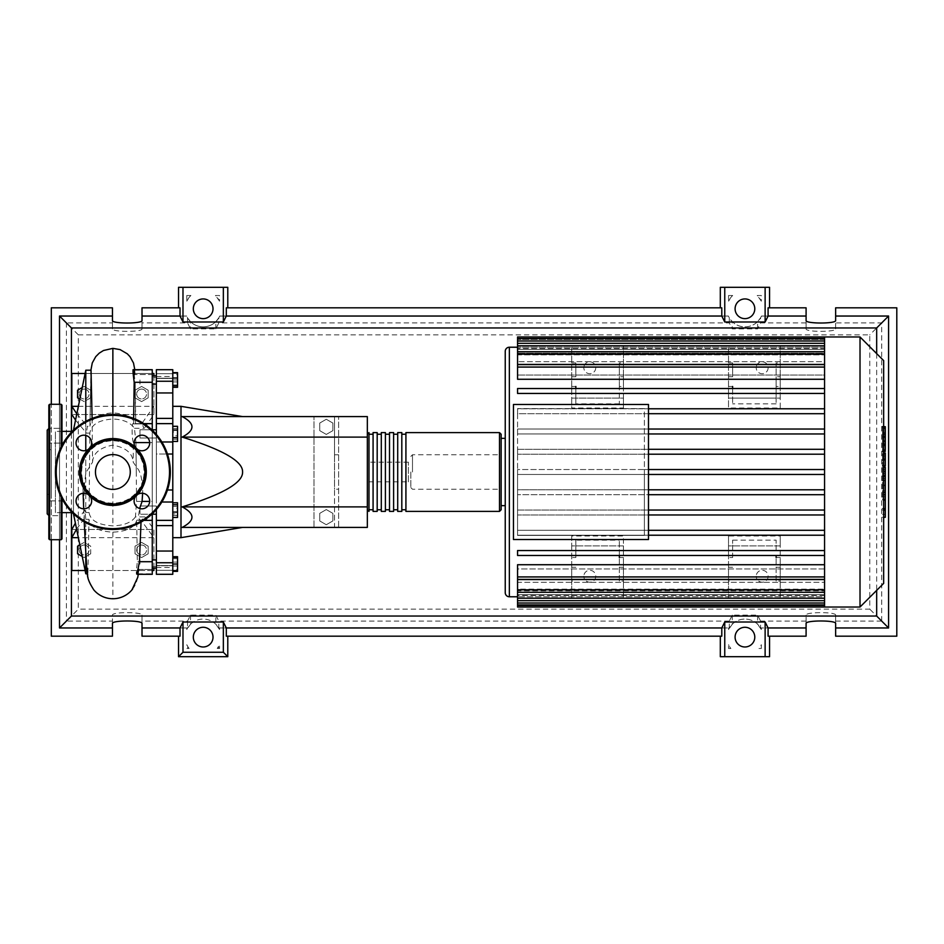 <?xml version="1.0" encoding="UTF-8"?>
<svg xmlns="http://www.w3.org/2000/svg" width="944" height="944" viewBox="0 0 944 944"><rect width="100%" height="100%" fill="white"/><g stroke="black" fill="none" stroke-linecap="round" stroke-linejoin="round"><path stroke-width="0.71" stroke-dasharray="4.72 3.54" d="M152.267 429.78L139.96 429.78L139.96 437.981L139.96 429.78L139.96 437.981L139.96 429.78L156.374 429.78L156.374 437.981L156.374 429.78M139.96 437.981L156.374 437.981L139.96 437.981M152.267 377.317L152.267 566.683L152.267 377.317L156.374 377.317L156.374 566.683L156.374 377.317M152.267 566.683L156.374 566.683M156.374 514.22L156.374 506.019L139.96 506.019L156.374 506.019L156.374 514.22L156.374 506.019L156.374 514.22L139.96 514.22L139.96 506.019L139.96 514.22L139.96 506.019L139.96 514.22L152.267 514.22M139.96 564.028L139.96 559.922L139.96 564.028M156.374 564.028L156.374 559.922L156.374 564.028M139.96 379.972L139.96 384.078L139.96 379.972M156.374 379.972L156.374 384.078L156.374 379.972M408.386 481.853L408.386 462.147L408.386 481.853L367.334 481.853L367.334 462.147L367.334 481.853M408.386 462.147L367.334 462.147M172.787 537.667L172.787 406.333L172.787 537.667M181 537.667L181 406.333M367.334 506.893L367.334 416.587L182.157 416.587C195.207 423.431 195.207 430.275 182.157 437.107C222.926 449.733 243.056 461.356 242.573 472C243.056 482.644 222.926 494.267 182.157 506.893C195.207 513.725 195.207 520.569 182.157 527.413L367.334 527.413L367.334 506.893L182.157 506.893M332.866 520.935L326.294 524.734L319.733 520.935L319.733 513.359L326.294 509.559L332.866 513.359L332.866 520.935L326.294 524.734L319.733 520.935L319.733 513.359L326.294 509.559L332.866 513.359L332.866 520.935M332.866 430.641L326.294 434.441L319.733 430.641L319.733 423.065L326.294 419.266L332.866 423.065L332.866 430.641L326.294 434.441L319.733 430.641L319.733 423.065L326.294 419.266L332.866 423.065L332.866 430.641M338.613 454.784L334.506 454.784L334.506 416.587L313.986 416.587L338.613 416.587L334.506 416.587L334.506 527.413L313.986 527.413L313.986 416.587L313.986 527.413L338.613 527.413L338.613 416.587L338.613 527.413L334.506 527.413L334.506 489.216L338.613 489.216M334.506 454.784L334.506 489.216M367.334 437.107L182.157 437.107M177.555 372.644L177.555 387.3M172.787 374.603L172.787 387.3L172.787 372.644L172.787 374.603L177.555 374.603M172.787 381.931L177.555 381.931M172.787 430.086L172.787 437.674L172.787 426.299L172.787 430.086L177.555 430.086L177.555 441.462M177.555 426.299L177.555 430.086M172.787 437.674L172.787 441.462L172.787 437.674L177.555 437.674M172.787 508.155L172.787 517.442L172.787 502.798L172.787 508.155L177.555 508.155L177.555 517.442M177.555 502.798L177.555 508.155M172.787 515.483L177.555 515.483M172.787 557.467L172.787 570.601L172.787 557.467L177.555 557.467L177.555 570.601L177.555 557.467M172.787 564.028L177.555 564.028M172.787 570.601L177.555 570.601M172.787 569.397L172.787 556.7L172.787 571.356L172.787 569.397L177.555 569.397M172.787 562.069L177.555 562.069M177.555 556.7L177.555 571.356M172.787 558.671L177.555 558.671M172.787 565.987L177.555 565.987M172.787 517.701L172.787 513.914L177.555 513.914L177.555 517.701L177.555 502.538L177.555 513.914L172.787 513.914L172.787 517.701L177.555 517.701M172.787 502.538L172.787 513.914L172.787 506.326L177.555 506.326L172.787 506.326L172.787 502.538L177.555 502.538M177.555 431.915L177.555 441.202L177.555 426.558L177.555 431.915L172.787 431.915L172.787 439.243L177.555 439.243M172.787 439.243L172.787 441.202L177.555 441.202M172.787 441.202L172.787 435.845L177.555 435.845M172.787 435.845L172.787 428.517L177.555 428.517M172.787 428.517L172.787 426.558L177.555 426.558M172.787 426.558L172.787 431.915M177.555 373.399L177.555 386.533L177.555 373.399L172.787 373.399L172.787 379.972L177.555 379.972L172.787 379.972L172.787 386.533L177.555 386.533L172.787 386.533L172.787 373.399L177.555 373.399M172.787 525.607L156.374 525.607L156.374 520.203L172.787 520.38L172.787 574.294L172.787 565.574L172.787 574.294L156.374 574.294L156.374 551.048L172.787 551.048M172.787 520.297L156.374 520.297L172.787 520.297M156.374 525.607L156.374 551.048M172.787 392.952L156.374 392.952L156.374 369.706L156.374 378.426L156.374 369.706L172.787 369.706L172.787 454.017L156.374 454.017L156.374 441.981L156.374 502.019L156.374 454.017L167.442 454.017M172.787 454.017L172.787 520.38M172.787 378.426L172.787 376.491L172.787 378.426L156.374 378.426L172.787 378.426M161.861 441.981L156.374 441.981L156.374 418.393L172.787 418.393M172.787 565.798L172.787 567.509L172.787 565.798L156.374 565.798L172.787 565.798M156.374 392.952L156.374 418.393M156.374 509.536L156.374 520.38M172.787 441.981L156.374 441.981L156.374 434.464M172.787 423.62L156.374 423.62M367.334 472L367.334 509.76L367.334 472M368.986 432.6L368.986 511.4M405.92 511.4L405.92 432.6M501.146 434.24L501.146 509.76M373.081 511.4L373.081 432.6M401.814 432.6L401.814 511.4M397.707 511.4L397.707 432.6M393.613 432.6L393.613 511.4M389.506 511.4L389.506 432.6M385.4 432.6L385.4 511.4M381.293 511.4L381.293 432.6M377.187 432.6L377.187 511.4M373.081 472L373.081 434.24L373.081 472M768.133 367.747A5.947 5.947 0 0 1 762.174 373.706A5.947 5.947 0 0 1 756.227 367.747A5.947 5.947 0 0 0 762.174 373.706A5.947 5.947 0 0 0 768.133 367.747A5.947 5.947 0 0 0 762.174 361.8A5.947 5.947 0 0 0 756.227 367.747A5.947 5.947 0 0 1 762.174 361.8A5.947 5.947 0 0 1 768.133 367.747M595.747 367.747A5.947 5.947 0 0 1 589.799 373.706A5.947 5.947 0 0 1 583.84 367.747A5.947 5.947 0 0 0 589.799 373.706A5.947 5.947 0 0 0 595.747 367.747A5.947 5.947 0 0 0 589.799 361.8A5.947 5.947 0 0 0 583.84 367.747A5.947 5.947 0 0 1 589.799 361.8A5.947 5.947 0 0 1 595.747 367.747M883.667 583.392L883.667 360.608M860.019 607.027L860.019 336.973M648.493 449.285L824.56 449.285L517.56 449.285L517.56 454.206L824.56 454.206L824.56 469.534L517.56 469.534L517.56 472L517.56 408.587L644.386 408.587L644.386 469.534L824.56 469.534L824.56 472L824.56 336.973L824.56 348.501L824.56 347.25L517.56 347.227L824.56 347.25L824.56 336.973M505.241 592.667L505.241 351.333M505.241 505.654L505.241 438.346M501.146 472L501.146 438.346L501.146 472M595.747 576.253A5.947 5.947 0 0 1 589.799 582.2A5.947 5.947 0 0 1 583.84 576.253A5.947 5.947 0 0 0 589.799 582.2A5.947 5.947 0 0 0 595.747 576.253A5.947 5.947 0 0 0 589.799 570.294A5.947 5.947 0 0 0 583.84 576.253A5.947 5.947 0 0 1 589.799 570.294A5.947 5.947 0 0 1 595.747 576.253M768.133 576.253A5.947 5.947 0 0 1 762.174 582.2A5.947 5.947 0 0 1 756.227 576.253A5.947 5.947 0 0 0 762.174 582.2A5.947 5.947 0 0 0 768.133 576.253A5.947 5.947 0 0 0 762.174 570.294A5.947 5.947 0 0 0 756.227 576.253A5.947 5.947 0 0 1 762.174 570.294A5.947 5.947 0 0 1 768.133 576.253M648.493 408.776L824.56 408.776L824.56 393.447L824.56 408.776L517.56 408.776L517.56 413.696L824.56 413.696L824.56 429.024L824.56 413.696L648.493 413.696M824.56 393.447L824.56 389.471L824.56 393.447L517.56 393.447L517.56 388.515L824.56 388.515L824.56 379.276L824.56 388.515L780.24 388.515L780.24 386.485L776.133 386.485L776.133 388.515L732.627 388.515L732.627 386.485L728.52 386.485L728.52 388.515L623.453 388.515L623.453 386.485L619.347 386.485L619.347 388.515L575.84 388.515L575.84 386.485L571.734 386.485L571.734 388.515L517.56 388.515L517.56 393.447L571.734 393.447L571.734 408.02L623.453 408.02L623.453 393.447L728.52 393.447L728.52 408.02L780.24 408.02L780.24 393.447L824.56 393.447L780.24 393.447L780.24 388.515L824.56 388.515L824.56 389.471L824.56 388.515M824.56 364.608L824.56 375.063L824.56 364.608L517.56 364.608L517.56 379.276L517.56 375.063L824.56 375.063L824.56 364.431L824.56 375.063L517.56 375.063L517.56 379.276L824.56 379.276L824.56 367.063L824.56 379.276M824.56 338.518L824.56 353.174L517.56 353.174L824.56 353.174L824.56 338.518L824.56 348.501L517.56 348.501L824.56 348.501L824.56 338.518L517.56 338.518L517.56 349.315L517.56 348.501L517.56 349.315L824.56 349.315L517.56 349.315L517.56 343.309L517.56 354.861L517.56 353.174L517.56 354.861L824.56 354.861L517.56 354.861L517.56 351.711L517.56 364.431L517.56 361.682L824.56 361.682L824.56 354.861L824.56 361.682L517.56 361.682L517.56 364.431L824.56 364.431L824.56 354.177L824.56 364.431M648.493 429.024L824.56 429.024L517.56 429.024L517.56 433.957L824.56 433.957L648.493 433.957M648.493 469.534L644.386 469.534L644.386 535.413L517.56 535.413L517.56 408.587L644.386 408.587L644.386 489.794L824.56 489.794L824.56 433.957L824.56 454.206L648.493 454.206M412.493 472L412.493 454.76L412.493 472M410.841 472L410.841 487.6L410.841 472M648.493 539.52L648.493 404.48L513.453 404.48L513.453 539.52L648.493 539.52M648.493 489.794L644.386 489.794L644.386 535.413L517.56 535.413L517.56 472L517.56 474.466L824.56 474.466L648.493 474.466M824.56 433.957L824.56 430.735L824.56 433.957L517.56 433.957L517.56 429.024L824.56 429.024L824.56 430.735L824.56 429.024M648.493 494.715L824.56 494.715L824.56 514.976L648.493 514.976M648.493 510.043L824.56 510.043L517.56 510.043L517.56 514.976L824.56 514.976L824.56 492.626L824.56 494.715L517.56 494.715L824.56 494.715L824.56 474.466L824.56 489.794L517.56 489.794L517.56 494.715L517.56 489.794L824.56 489.794M648.493 530.304L824.56 530.304L824.56 514.976L824.56 530.304L517.56 530.304L517.56 535.224L824.56 535.224L824.56 550.553L824.56 535.224L648.493 535.224M824.56 607.027L824.56 595.499L824.56 596.75L517.56 596.75L824.56 596.75L824.56 595.499L517.56 595.499L517.56 594.685L517.56 595.499L824.56 595.499L824.56 605.482L824.56 582.318L824.56 600.573L824.56 590.826L824.56 594.685L517.56 594.685L824.56 594.685L824.56 590.826L517.56 590.826L517.56 589.139L824.56 589.139L517.56 589.139L517.56 590.826L824.56 590.826L824.56 600.691L824.56 568.937L824.56 579.569L517.56 579.569L517.56 582.318L824.56 582.318L824.56 592.289L824.56 564.724L517.56 564.724L517.56 568.937L824.56 568.937L824.56 579.392L824.56 554.529L824.56 564.724L824.56 555.485L517.56 555.485L517.56 550.553L824.56 550.553L780.24 550.553L780.24 535.98L728.52 535.98L728.52 550.553L623.453 550.553L623.453 535.98L571.734 535.98L571.734 550.553L517.56 550.553L517.56 555.485L571.734 555.485L571.734 557.515L575.84 557.515L575.84 555.485L619.347 555.485L619.347 557.515L623.453 557.515L623.453 555.485L728.52 555.485L728.52 557.515L732.627 557.515L732.627 555.485L776.133 555.485L776.133 557.515L780.24 557.515L780.24 555.485L824.56 555.485L824.56 494.715M517.56 607.027L517.56 579.569L517.56 592.289L517.56 582.318L824.56 582.318L824.56 592.289L824.56 589.823L517.56 589.823M824.56 568.937L517.56 568.937L517.56 564.724L517.56 579.392L517.56 576.937L517.56 579.392L824.56 579.392L824.56 568.937M780.24 376.715L780.24 362.956L776.133 362.956L776.133 376.715L780.24 376.715L780.24 386.485M776.133 386.485L776.133 376.715M728.52 376.715L732.627 376.715L732.627 362.956L728.52 362.956L728.52 386.485M728.52 362.956L728.52 345.587L780.24 345.587L780.24 362.956M732.627 362.956L732.627 376.715M732.627 388.515L732.627 403.843L732.627 388.515L776.133 388.515L776.133 403.843L776.133 398.12L732.627 398.12M776.133 398.12L776.133 362.956M623.453 376.715L623.453 362.956L619.347 362.956L619.347 376.715L623.453 376.715L623.453 386.485M619.347 386.485L619.347 376.715M619.347 403.843L575.84 403.843L575.84 388.515L619.347 388.515L619.347 403.843L619.347 362.956M776.133 403.843L732.627 403.843M575.84 393.447L619.347 393.447L575.84 393.447M728.52 393.447L623.453 393.447L623.453 388.515L728.52 388.515L728.52 393.447M776.133 393.447L732.627 393.447L776.133 393.447M571.734 376.715L575.84 376.715L575.84 362.956L571.734 362.956L571.734 386.485M571.734 362.956L571.734 345.587L623.453 345.587L623.453 362.956M575.84 362.956L575.84 376.715M575.84 388.515L575.84 403.843M619.347 398.12L575.84 398.12M571.734 388.515L517.56 388.515L517.56 393.447L571.734 393.447L571.734 388.515M776.133 581.044L776.133 557.515L776.133 581.044L780.24 581.044L780.24 557.515M776.133 555.485L732.627 555.485L732.627 550.553L776.133 550.553L776.133 540.157L776.133 550.553L732.627 550.553L732.627 540.157L732.627 545.88L776.133 545.88M732.627 545.88L732.627 557.515M780.24 581.044L780.24 598.413L728.52 598.413L728.52 581.044L732.627 581.044M732.627 567.285L728.52 567.285L728.52 581.044M728.52 567.285L728.52 557.515M619.347 581.044L619.347 557.515L619.347 581.044L623.453 581.044L623.453 557.515M619.347 555.485L619.347 540.157L619.347 555.485L575.84 555.485L575.84 540.157L619.347 540.157M575.84 540.157L575.84 545.88L619.347 545.88M575.84 545.88L575.84 557.515M623.453 581.044L623.453 598.413L571.734 598.413L571.734 581.044L575.84 581.044M732.627 540.157L776.133 540.157M824.56 555.485L780.24 555.485L780.24 550.553L824.56 550.553L824.56 554.529L824.56 550.553M619.347 550.553L575.84 550.553L619.347 550.553M728.52 550.553L623.453 550.553L623.453 555.485L728.52 555.485L728.52 550.553M575.84 567.285L571.734 567.285L571.734 581.044M571.734 567.285L571.734 557.515M571.734 555.485L517.56 555.485L517.56 550.553L571.734 550.553L571.734 555.485M728.52 535.98L728.52 545.88L780.24 545.88L780.24 598.413L728.52 598.413L728.52 545.88L780.24 545.88L780.24 535.98M571.734 535.98L571.734 545.88L623.453 545.88L623.453 598.413L571.734 598.413L571.734 545.88L623.453 545.88L623.453 535.98M780.24 408.02L780.24 398.12L728.52 398.12L728.52 345.587L780.24 345.587L780.24 398.12L728.52 398.12L728.52 408.02M623.453 408.02L623.453 398.12L571.734 398.12L571.734 345.587L623.453 345.587L623.453 398.12L571.734 398.12L571.734 408.02M517.56 340.985L517.56 348.501L517.56 340.985L824.56 340.985M517.56 367.063L517.56 375.063L517.56 367.063L824.56 367.063M517.56 345.775L517.56 353.174L517.56 343.309L517.56 345.775L824.56 345.775L824.56 354.861L824.56 343.309L824.56 353.174L824.56 343.309L824.56 345.775L517.56 345.775L824.56 345.775M517.56 354.177L517.56 361.682L517.56 351.711L517.56 354.177L824.56 354.177L824.56 351.711L824.56 361.682L824.56 351.711L824.56 354.177L517.56 354.177L824.56 354.177M517.56 338.518L517.56 336.973M824.56 454.206L517.56 454.206L517.56 449.285L824.56 449.285M824.56 413.696L824.56 410.109L824.56 413.696L517.56 413.696L517.56 408.776L824.56 408.776L824.56 410.109L824.56 408.776M824.56 469.534L517.56 469.534L517.56 474.466L824.56 474.466M824.56 603.015L824.56 594.685L824.56 605.482L824.56 603.015L517.56 603.015M824.56 604.573L824.56 596.75L824.56 604.573L517.56 604.573L824.56 604.573M824.56 564.724L824.56 579.392M824.56 579.569L824.56 589.823M824.56 514.976L517.56 514.976L517.56 510.043L824.56 510.043M824.56 535.224L517.56 535.224L517.56 530.304L824.56 530.304M885.307 434.511L885.307 443.833L885.307 434.216L882.534 434.216L882.534 443.833L882.534 434.216L885.307 434.511M885.307 443.833L882.534 443.55L885.307 443.833M883.667 450.748L882.534 450.748L882.534 427.302L882.534 450.748L882.534 449.71L885.307 449.71L885.307 428.352M883.667 428.352L882.534 428.352L882.534 427.302L885.307 427.302M885.307 450.748L885.307 449.71M885.307 465.746L885.307 454.135L885.307 458.749L882.534 458.749L882.534 465.746L882.534 453.026L882.534 458.843L885.307 458.843L885.307 453.026M883.667 459.929L882.534 459.929M883.667 453.026L882.534 453.026M885.307 454.135L882.534 454.135M885.307 455.279L882.534 455.279M883.667 465.923L882.534 465.923L883.667 465.746M882.534 467.339L882.534 475.717L882.534 467.339L883.667 467.339M885.307 475.717L885.307 467.339M883.667 475.717L882.534 475.717M885.307 517.312L885.307 499.187L882.534 499.187L882.534 469.675L882.534 480.39L882.534 476.578L885.307 476.578L885.307 469.498L882.534 469.498L885.307 469.675L885.307 476.248M885.307 508.356L882.534 508.356M885.307 514.397L882.534 514.397M883.667 517.312L882.534 517.312M883.667 510.185L882.534 510.185M883.667 509.052L882.534 509.052M883.667 500.084L882.534 500.084M883.667 494.68L882.534 494.68M883.667 492.32L882.534 492.32M883.667 485.405L882.534 485.405M885.307 473.475L882.534 473.475M885.307 480.39L882.534 480.39M885.307 499.187L885.307 476.661L882.534 476.661L882.534 499.187M885.307 480.779L882.534 480.779M885.307 490.727L882.534 490.727M885.307 496.768L882.534 496.768M84.134 545.054A4.921 4.921 0 0 1 89.066 549.986A4.921 4.921 0 0 1 84.134 554.907A4.921 4.921 0 0 0 89.066 549.986A4.921 4.921 0 0 0 84.134 545.054A4.921 4.921 0 0 0 79.213 549.986A4.921 4.921 0 0 0 84.134 554.907A4.921 4.921 0 0 1 79.213 549.986A4.921 4.921 0 0 1 84.134 545.054M141.6 545.054A4.921 4.921 0 0 1 146.521 549.986A4.921 4.921 0 0 1 141.6 554.907A4.921 4.921 0 0 0 146.521 549.986A4.921 4.921 0 0 0 141.6 545.054A4.921 4.921 0 0 0 136.679 549.986A4.921 4.921 0 0 0 141.6 554.907A4.921 4.921 0 0 1 136.679 549.986A4.921 4.921 0 0 1 141.6 545.054M84.134 389.093A4.921 4.921 0 0 1 89.066 394.014A4.921 4.921 0 0 1 84.134 398.946A4.921 4.921 0 0 0 89.066 394.014A4.921 4.921 0 0 0 84.134 389.093A4.921 4.921 0 0 0 79.213 394.014A4.921 4.921 0 0 0 84.134 398.946A4.921 4.921 0 0 1 79.213 394.014A4.921 4.921 0 0 1 84.134 389.093M141.6 389.093A4.921 4.921 0 0 1 146.521 394.014A4.921 4.921 0 0 1 141.6 398.946A4.921 4.921 0 0 0 146.521 394.014A4.921 4.921 0 0 0 141.6 389.093A4.921 4.921 0 0 0 136.679 394.014A4.921 4.921 0 0 0 141.6 398.946A4.921 4.921 0 0 1 136.679 394.014A4.921 4.921 0 0 1 141.6 389.093M73.467 512.627L73.467 431.373L73.467 512.627L72.24 512.627M61.974 512.627L55.413 512.627L55.413 431.373L55.413 512.627M73.467 431.373L72.24 431.373M61.974 431.373L55.413 431.373M92.099 418.428L92.571 462.159L85.786 472.814L84.311 486.313L83.851 506.491L85.09 541.136M85.786 472.814L85.786 450.536M85.786 435.42L85.786 421.331M73.467 430.181L73.467 513.819M73.467 513.866L73.467 430.134M85.786 370.213L85.786 512.521L84.877 510.055L85.786 519.318L85.786 573.787M133.033 369.706L134.402 374.556C134.603 368.774 134.803 368.774 135.004 374.556L133.812 369.706L152.267 369.706L152.267 374.556L134.402 374.556C134.603 368.774 134.803 368.774 135.004 374.556L152.267 374.556L152.267 369.706L152.267 382.296L135.204 382.296L135.429 423.891C132.738 417.283 125.222 413.625 112.867 412.906C98.896 413.732 91.249 418.168 89.94 426.24L91.037 370.213M90.907 370.213L89.94 426.24L87.332 426.24L86.518 433.119L89.857 433.06L89.479 472.047M135.44 516.887C131.44 522.528 123.912 525.513 112.867 525.843C98.318 525.017 90.388 520.581 89.066 512.533L89.857 433.119C91.12 424.611 98.79 419.927 112.867 419.053C123.298 419.396 130.484 422.487 134.449 428.305L135.971 442.594L136.55 501.406L135.44 516.887L144.939 516.911L141.116 520.368L136.691 520.368L137.34 561.704C135.889 574.589 135.96 577.173 137.529 569.444L137.824 573.787L138.827 569.444L137.387 574.294L152.267 574.294L152.267 561.704L137.34 561.704M89.066 512.533L85.786 512.521M85.786 519.318L88.996 519.33C90.4 527.094 98.353 531.378 112.867 532.156C126.614 531.519 134.555 527.59 136.691 520.368M86.647 566.636L87.91 573.787L88.996 519.33M135.027 546.187L141.6 542.399L148.173 546.187L148.173 553.774L141.6 557.562L135.027 553.774L135.027 546.187L141.6 542.399L148.173 546.187L148.173 553.774L141.6 557.562L135.027 553.774L135.027 546.187M79.839 544.877L84.134 542.399L90.707 546.187L90.707 553.774L84.134 557.562L82.222 556.453M90.707 553.774L84.134 557.562L77.573 553.774L77.573 546.187L84.134 542.399L90.707 546.187L90.707 553.774M82.222 387.547L84.134 386.438L90.707 390.226L90.707 397.813L84.134 401.601L79.839 399.123M90.707 397.813L84.134 401.601L77.573 397.813L77.573 390.226L84.134 386.438L90.707 390.226L90.707 397.813M148.173 397.813L141.6 401.601L135.027 397.813L135.027 390.226L141.6 386.438L148.173 390.226L148.173 397.813L141.6 401.601L135.027 397.813L135.027 390.226L141.6 386.438L148.173 390.226L148.173 397.813M143.063 479.823L143.063 479.823A31.187 31.187 0 0 1 82.671 479.823A31.187 31.187 0 0 1 112.867 440.813A31.187 31.187 0 0 1 143.063 479.823L142.615 493.57L142.426 483.658L140.821 475.339L138.957 470.478L133.163 462.159L133.375 442.594L134.107 442.594M152.267 513.819L152.267 501.406L149.683 501.406M136.55 501.406L152.267 501.406L152.267 442.594L135.971 442.559L136.266 472.012M149.683 442.594L152.267 442.594L152.267 520.38L136.75 520.109M141.022 522.091L141.081 520.109L139.476 519.648L138.402 516.887L139.641 508.486M141.081 520.109L152.267 520.109L152.267 561.704M138.827 569.444L152.267 569.444L137.529 569.444L136.337 574.294L137.387 574.294M152.267 569.444L152.267 573.787L152.267 569.444M152.267 520.38L141.116 520.368L153.907 537.667L78.364 537.667M152.267 382.296L152.267 423.891L133.576 423.891L133.647 418.428M135.783 423.891L152.267 423.62L152.267 442.594L152.267 430.181M133.375 442.594C131.523 437.037 131.806 420.635 133.576 423.891L143.866 423.62M135.004 374.556C133.399 366.838 133.47 369.423 135.204 382.296L135.783 423.856M135.429 423.891L141.576 423.891L144.349 428.328L134.449 428.305M92.571 462.159C93.055 453.262 99.816 447.586 112.867 445.131C125.918 447.586 132.691 453.262 133.163 462.159M78.364 406.333L153.907 406.333L141.576 423.891M76.818 413.85L87.332 426.24M153.907 375.865L153.907 414.534L144.349 428.328M75.532 420.092L86.518 433.119M153.907 414.534L71.827 414.534L71.827 373.494L153.907 373.494L153.907 414.534L71.827 414.534M144.939 516.911L153.907 529.466L153.907 568.135M71.827 529.466L153.907 529.466L153.907 570.506L71.827 570.506L71.827 529.466L153.907 529.466M84.877 510.055L75.378 523.141M76.606 529.112L85.078 517.477M132.608 589.056A24.957 24.957 0 0 0 137.824 573.787L152.267 573.787M87.391 573.787L87.91 573.787A24.957 24.957 0 0 0 93.845 589.929M85.102 373.494L152.267 373.494M152.267 570.506L85.102 570.506M47.2 449.627L47.2 494.373L47.2 449.627L51.306 449.627L51.306 494.373L47.2 494.373M61.974 538.906L61.974 498.68M48.84 538.906L48.84 405.094M48.84 515.66L48.84 500.886L61.974 500.886L61.974 508.273L61.974 500.886L48.84 500.886L48.84 515.66L61.974 515.66L61.974 500.886L61.974 515.66L61.974 508.273L61.974 515.66L48.84 515.66L48.84 428.34L48.84 443.114L48.84 428.34L61.974 428.34L61.974 443.114L48.84 443.114L61.974 443.114L61.974 428.34L48.84 428.34M47.2 513.866L47.2 430.134M48.84 500.886L48.84 508.273M61.974 435.727L61.974 443.114L61.974 435.727M61.974 445.32L61.974 405.094M51.306 494.373L51.306 449.627M90.341 496.709A7.8 7.8 0 0 1 83.851 508.816A7.8 7.8 0 0 1 80.157 494.149A7.8 7.8 0 0 1 88.158 494.526M88.158 449.474A7.8 7.8 0 0 1 76.051 442.972A7.8 7.8 0 0 1 83.851 435.184A7.8 7.8 0 0 1 90.341 447.291M135.393 447.291A7.8 7.8 0 0 1 141.895 435.184A7.8 7.8 0 0 1 145.577 449.851A7.8 7.8 0 0 1 137.576 449.474M95.462 472A17.405 17.405 0 0 1 112.867 454.595A17.405 17.405 0 0 1 130.272 472A17.405 17.405 0 0 1 112.867 489.405A17.405 17.405 0 0 1 95.462 472M137.576 494.526A7.8 7.8 0 0 1 149.695 501.028A7.8 7.8 0 0 1 141.895 508.816A7.8 7.8 0 0 1 135.393 496.709M170.333 472A57.466 57.466 0 0 0 112.867 414.534A57.466 57.466 0 0 0 55.413 472A57.466 57.466 0 0 0 112.867 529.466A57.466 57.466 0 0 0 170.333 472M193.319 637.129A9.853 9.853 0 0 0 203.161 646.982A9.853 9.853 0 0 0 213.014 637.129A9.853 9.853 0 0 0 203.161 627.276A9.853 9.853 0 0 0 193.319 637.129M735.093 637.129A9.853 9.853 0 0 0 744.934 646.982A9.853 9.853 0 0 0 754.787 637.129A9.853 9.853 0 0 0 744.934 627.276A9.853 9.853 0 0 0 735.093 637.129M193.319 308.782A9.853 9.853 0 0 0 203.161 318.635A9.853 9.853 0 0 0 213.014 308.782A9.853 9.853 0 0 0 203.161 298.929A9.853 9.853 0 0 0 193.319 308.782M735.093 308.782A9.853 9.853 0 0 0 744.934 318.635A9.853 9.853 0 0 0 754.787 308.782A9.853 9.853 0 0 0 744.934 298.929A9.853 9.853 0 0 0 735.093 308.782M835.641 623.488L835.641 615.158C836.36 611.806 805.385 611.806 806.093 615.158L806.093 636.173L768.086 636.173M768.086 307.827L806.093 307.827L806.093 328.842C805.385 332.194 836.36 332.194 835.641 328.842L835.641 307.827L896.8 307.827L896.8 636.173L835.641 636.173L835.641 615.158M806.093 623.488L806.093 615.158M806.093 328.842L806.093 320.512M835.641 328.842L835.641 320.512M806.093 621.081L760.569 621.081L760.569 627.961L806.093 627.961L760.569 627.961M180.021 636.173L142.013 636.173L142.013 627.961L186.782 627.961L186.782 629.542A18.054 18.054 0 0 1 219.551 629.542L219.551 627.961L729.311 627.961L729.311 621.081L732.273 615.11L757.607 615.11L760.569 621.081M729.311 621.081L218.796 621.081L215.834 615.11L190.499 615.11L187.537 621.081L142.013 621.081L142.013 615.158C142.721 611.806 111.746 611.806 112.454 615.158L112.454 621.081L66.399 621.081L78.328 609.151L78.328 334.849L869.778 334.849L869.778 609.151L78.328 609.151M835.641 621.081L881.708 621.081L869.778 609.151M881.708 621.081L881.708 322.919L835.641 322.919M881.708 322.919L869.778 334.849M78.328 334.849L66.399 322.919L66.399 621.081M112.454 621.081L112.454 636.173L51.306 636.173L51.306 307.827L112.454 307.827L112.454 322.919L66.399 322.919M112.454 322.919L112.454 328.842C111.746 332.194 142.721 332.194 142.013 328.842L142.013 307.827L180.021 307.827M806.093 322.919L760.569 322.919L757.607 328.89L732.273 328.89L729.311 322.919L218.796 322.919L215.834 328.89L190.499 328.89L187.537 322.919L142.013 322.919M757.607 328.89L757.607 321.656L760.569 317.833L760.569 322.919M760.569 317.833A18.054 18.054 0 0 0 761.478 316.039L806.093 316.039L761.478 316.039A18.054 18.054 0 0 1 728.402 316.039L219.704 316.039A18.054 18.054 0 0 1 186.629 316.039L142.013 316.039L186.629 316.039A18.054 18.054 0 0 0 187.537 317.833L190.499 321.656L190.499 328.89M888.587 316.039L835.641 316.039L888.587 316.039L888.587 627.961L888.587 316.039M178.534 287.306L227.787 287.306M226.312 307.827L721.794 307.827M720.307 287.306L769.561 287.306M728.556 295.507L728.556 301.195A18.054 18.054 0 0 1 732.686 295.507L728.556 295.507L732.273 295.507L728.556 301.195M219.551 295.507L215.421 295.507A18.054 18.054 0 0 1 219.551 301.195L219.551 295.507L215.421 295.507A18.054 18.054 0 0 1 215.834 295.909L215.834 295.507M186.782 295.507L186.782 301.195A18.054 18.054 0 0 1 190.912 295.507L186.782 295.507L190.499 295.507L186.782 301.195M761.324 295.507L757.194 295.507A18.054 18.054 0 0 1 761.324 301.195L761.324 295.507L757.194 295.507A18.054 18.054 0 0 1 757.607 295.909L757.607 295.507M769.561 656.694L720.307 656.694M721.794 636.173L226.312 636.173M728.556 627.961L728.556 629.542A18.054 18.054 0 0 1 761.324 629.542L761.324 627.961M761.324 648.493L761.324 644.717A18.054 18.054 0 0 1 758.976 648.493L761.324 648.493L758.976 648.493L761.324 644.717M217.226 648.457L219.551 648.457L219.551 644.717A18.054 18.054 0 0 1 217.226 648.457L219.551 644.717M189.095 648.457A18.054 18.054 0 0 1 186.782 644.717L186.782 648.457L189.095 648.457L188.116 647.112L186.782 648.457M728.556 648.493L730.904 648.493A18.054 18.054 0 0 1 728.556 644.717L728.556 648.493L730.904 648.493L728.556 644.717M142.013 623.488L142.013 615.158M187.537 621.081L187.537 627.961L142.013 627.961L142.013 621.081M112.454 623.488L112.454 615.158M112.454 328.842L112.454 320.512M142.013 328.842L142.013 320.512M59.507 316.039L112.454 316.039L59.507 316.039L59.507 627.961L112.454 627.961L59.507 627.961L59.507 316.039M51.306 539.72L51.306 404.28M59.507 539.72L59.507 404.28M835.641 627.961L888.587 627.961L835.641 627.961M187.537 322.919L187.537 317.833M219.551 301.195L215.834 295.909M186.782 644.717L188.116 647.112M219.551 648.457L218.217 647.112M219.551 629.542L215.834 624.255L215.834 615.11M219.551 627.961L218.796 627.961L218.796 621.081M757.607 321.656A18.054 18.054 0 0 1 732.273 321.656L732.273 328.89M729.311 322.919L729.311 317.833L732.273 321.656M215.834 328.89L215.834 321.656L218.796 317.833L218.796 322.919M215.834 321.656A18.054 18.054 0 0 1 190.499 321.656M218.796 317.833A18.054 18.054 0 0 0 219.704 316.039L728.402 316.039A18.054 18.054 0 0 0 729.311 317.833M732.273 615.11L732.273 624.255A18.054 18.054 0 0 1 757.607 624.255L757.607 615.11M732.273 624.255L728.556 629.542M761.324 629.542L757.607 624.255M186.782 627.961L187.537 627.961M190.499 615.11L190.499 624.255L186.782 629.542M190.499 624.255A18.054 18.054 0 0 1 215.834 624.255M218.796 627.961L729.311 627.961M761.324 301.195L757.607 295.909M876.669 353.611L876.669 590.389M71.437 512.627L71.437 431.373M172.787 562.754L156.374 562.754M167.442 489.983L172.787 489.983M172.787 502.019L161.861 502.019M156.374 373.671L172.787 373.671L156.374 373.671M172.787 378.202L156.374 378.202L172.787 378.202M156.374 423.703L172.787 423.703L156.374 423.703M172.787 570.329L156.374 570.329L172.787 570.329M156.374 381.246L172.787 381.246M499.494 511.4L499.494 432.6M509.347 596.773L509.347 347.227M780.24 567.285L776.133 567.285M623.453 567.285L619.347 567.285M824.56 339.427L517.56 339.427L824.56 339.427M824.56 576.937L517.56 576.937M824.56 598.225L517.56 598.225M885.307 437.509L882.534 437.509M885.307 437.119L882.534 437.119M885.307 440.6L882.534 440.6M885.307 440.942L882.534 440.942M883.667 445.521L882.534 445.521M883.667 436.305L882.534 436.305M885.307 432.541L882.534 432.541M885.307 441.816L882.534 441.816M885.307 456.79L882.534 456.79M885.307 459.209L882.534 459.209M885.307 471.528L883.667 471.528M883.667 476.248L882.534 476.248M885.307 478.632L882.534 478.632M112.867 445.131L112.867 414.534M112.867 348.371L112.867 412.906M112.867 419.053L112.867 525.843M112.867 532.156L112.867 598.744M61.159 539.72L61.159 497.051M61.159 446.949L61.159 404.28M49.666 539.72L49.666 404.28M56.227 472A56.64 56.64 0 0 1 112.867 415.36A56.64 56.64 0 0 1 169.507 472A56.64 56.64 0 0 1 112.867 528.64A56.64 56.64 0 0 1 56.227 472M156.374 559.922L152.267 559.922M152.267 384.078L156.374 384.078M156.374 375.865L152.267 375.865M152.267 568.135L156.374 568.135M172.787 520.203L156.374 520.203L172.787 520.203M156.374 376.491L172.787 376.491M172.787 423.797L156.374 423.797L172.787 423.797M156.374 565.574L172.787 565.574L156.374 565.574M156.374 567.509L172.787 567.509M410.841 456.4L412.493 454.76L501.146 454.76M410.841 487.6L412.493 489.24L501.146 489.24M517.56 605.482L824.56 605.482M517.56 600.691L824.56 600.691M517.56 592.289L824.56 592.289M824.56 343.309L517.56 343.309M824.56 351.711L517.56 351.711M885.307 433.721L882.534 433.721M885.307 444.341L882.534 444.341M882.534 426.676L883.667 426.676M882.534 451.374L883.667 451.374M140.55 520.38L143.866 520.38M134.709 370.213L152.267 370.213M135.688 423.62L152.267 423.62M134.992 373.93L134.791 369.706M84.217 521.808L83.709 508.816M83.107 493.264L82.671 479.823M138.272 574.294L138.756 570.235"/><path stroke-width="1.42" d="M152.267 514.22L156.374 514.22M172.787 406.333L181 406.333L181 537.667L172.787 537.667M181 537.667L242.573 527.413M181 406.333L242.573 416.587M182.157 437.107C195.207 430.275 195.207 423.431 182.157 416.587L367.334 416.587L367.334 437.107L182.157 437.107C222.926 449.733 243.056 461.356 242.573 472C243.056 482.644 222.926 494.267 182.157 506.893L367.334 506.893L367.334 527.413L182.157 527.413C195.207 520.569 195.207 513.725 182.157 506.893M367.334 437.107L367.334 506.893M172.787 372.644L177.555 372.644L177.555 387.3L172.787 387.3M172.787 385.329L177.555 385.329M172.787 378.013L177.555 378.013M172.787 430.086L177.555 430.086L177.555 426.299L172.787 426.299M172.787 441.462L177.555 441.462L177.555 430.086M172.787 437.674L177.555 437.674M172.787 512.085L177.555 512.085L177.555 502.798L172.787 502.798M172.787 504.757L177.555 504.757M172.787 517.442L177.555 517.442L177.555 512.085M172.787 570.601L177.555 570.601L177.555 556.7L172.787 556.7M172.787 564.028L177.555 564.028M172.787 557.467L177.555 557.467M172.787 571.356L177.555 571.356L177.555 570.601M172.787 418.393L156.374 418.393L156.374 423.62L172.787 423.62L172.787 369.706L156.374 369.706L156.374 392.952L172.787 392.952M156.374 418.393L156.374 392.952M172.787 551.048L156.374 551.048L156.374 574.294L172.787 574.294L172.787 423.62M156.374 551.048L156.374 525.607L172.787 525.607M156.374 509.536L156.374 525.607M156.374 434.464L156.374 423.62M367.334 509.76L368.986 511.4L368.986 432.6L367.334 434.24M499.494 432.6L405.92 432.6L405.92 511.4L499.494 511.4L501.146 509.76L501.146 434.24L499.494 432.6L499.494 511.4M401.814 472L401.814 432.6L397.707 432.6L397.707 511.4L401.814 511.4L401.814 472M393.613 472L393.613 432.6L389.506 432.6L389.506 511.4L393.613 511.4L393.613 472M385.4 472L385.4 432.6L381.293 432.6L381.293 511.4L385.4 511.4L385.4 472M377.187 472L377.187 432.6L373.081 432.6L373.081 511.4L377.187 511.4L377.187 472M883.667 360.608L883.667 583.392L860.019 607.027L860.019 336.973L883.667 360.608M860.019 336.973L824.56 336.973L824.56 607.027L517.56 607.027L517.56 579.569L824.56 579.569M501.146 438.346L505.241 438.346L505.241 592.667A4.106 4.106 0 0 0 509.347 596.773L509.347 347.227A4.106 4.106 0 0 0 505.241 351.333L505.241 505.654L501.146 505.654M824.56 379.276L517.56 379.276L517.56 364.608L824.56 364.608M824.56 364.431L517.56 364.431L517.56 338.518L824.56 338.518M513.453 539.52L513.453 404.48L648.493 404.48L648.493 539.52L513.453 539.52M824.56 429.024L648.493 429.024M824.56 433.957L648.493 433.957M824.56 449.285L648.493 449.285M824.56 454.206L648.493 454.206M824.56 469.534L648.493 469.534M824.56 474.466L648.493 474.466M824.56 489.794L648.493 489.794M824.56 494.715L648.493 494.715M824.56 510.043L648.493 510.043M824.56 514.976L648.493 514.976M824.56 530.304L648.493 530.304M824.56 576.937L517.56 576.937L517.56 564.724L824.56 564.724M824.56 535.224L648.493 535.224M732.627 386.485L732.627 388.515M575.84 386.485L575.84 388.515M776.133 557.515L776.133 555.485M619.347 557.515L619.347 555.485M824.56 336.973L517.56 336.973L517.56 338.518M517.56 576.937L517.56 579.392L824.56 579.392M824.56 555.485L517.56 555.485L517.56 550.553L824.56 550.553M824.56 388.515L517.56 388.515L517.56 393.447L824.56 393.447M824.56 408.776L648.493 408.776M824.56 413.696L648.493 413.696M885.307 427.302L885.307 449.71M885.307 428.352L883.667 428.352M883.667 453.026L885.307 453.026L885.307 465.923L882.534 465.923M885.307 459.929L883.667 459.929M883.667 475.717L885.307 475.717L885.307 467.339L883.667 467.339M885.307 475.717L885.307 517.312L883.667 517.312M885.307 510.185L883.667 510.185M885.307 509.052L883.667 509.052M885.307 500.084L883.667 500.084M885.307 494.68L883.667 494.68M885.307 492.32L883.667 492.32M885.307 485.405L883.667 485.405M72.24 512.627L61.974 512.627M72.24 431.373L61.974 431.373M87.391 573.787L85.786 573.787L73.467 513.819M85.786 573.787L85.786 552.287L86.647 566.636C88.382 574.389 84.877 576.005 93.845 589.941A24.957 24.957 0 0 0 132.608 589.056M84.217 521.808L85.786 552.287M85.786 450.536L85.786 435.42M85.786 421.331L85.786 370.213L73.467 430.181M85.786 370.213L91.037 370.213L92.099 418.428M82.222 556.453L77.573 553.774L77.573 546.187L79.839 544.877M79.839 399.123L77.573 397.813L77.573 390.226L82.222 387.547M149.683 501.406L142.084 501.406L142.627 493.264M134.107 442.594L149.683 442.594M139.641 508.486L142.084 501.406M137.387 574.294L152.267 574.294L152.267 513.819M152.267 561.704L139.452 561.704L141.022 522.091M138.827 569.444C136.727 577.15 136.939 574.566 139.452 561.704M133.647 418.428L134.19 382.296L152.267 382.296L152.267 369.706L133.033 369.706M152.267 430.181L152.267 382.296M134.19 382.296C132.526 369.399 132.597 366.815 134.402 374.556M75.532 420.092L71.827 414.534L71.827 406.333L78.364 406.333M85.102 373.494L71.827 373.494L71.827 406.333L76.818 413.85M75.378 523.141L71.827 529.466L71.827 537.667L76.606 529.112M78.364 537.667L71.827 537.667L71.827 570.506L85.102 570.506M152.267 373.494L153.907 373.494L153.907 375.865M153.907 568.135L153.907 570.506L152.267 570.506M61.974 498.68L61.974 538.906L61.159 539.72L49.666 539.72L48.84 538.906L48.84 405.094L49.666 404.28L49.666 539.72M61.159 446.949L61.159 404.28L49.666 404.28M48.84 428.493L47.2 430.134L47.2 513.866L48.84 515.507M48.84 508.273L48.84 515.66M48.84 500.886L48.84 428.34M61.159 404.28L61.974 405.094L61.974 445.32M79.438 472A33.441 33.441 0 0 0 88.158 494.526A7.8 7.8 0 0 0 76.051 501.028A7.8 7.8 0 0 0 83.851 508.816A7.8 7.8 0 0 0 90.341 496.709L88.158 494.526A7.8 7.8 0 0 1 90.341 496.709A33.441 33.441 0 0 0 135.393 496.709A7.8 7.8 0 0 0 141.895 508.816A7.8 7.8 0 0 0 145.577 494.149A7.8 7.8 0 0 0 137.576 494.526L135.393 496.709A7.8 7.8 0 0 1 137.576 494.526A33.441 33.441 0 0 0 137.576 449.474A7.8 7.8 0 0 1 135.393 447.291A33.441 33.441 0 0 0 90.341 447.291A7.8 7.8 0 0 1 88.158 449.474A33.441 33.441 0 0 0 79.438 472M144.88 472A32.013 32.013 0 0 1 112.867 504.013A32.013 32.013 0 0 1 80.854 472A32.013 32.013 0 0 1 112.867 439.987A32.013 32.013 0 0 1 144.88 472M91.651 442.972A7.8 7.8 0 0 0 83.851 435.184A7.8 7.8 0 0 0 80.157 449.851A7.8 7.8 0 0 0 88.158 449.474L90.341 447.291A7.8 7.8 0 0 0 91.651 442.972M149.695 442.972A7.8 7.8 0 0 0 141.895 435.184A7.8 7.8 0 0 0 135.393 447.291L137.576 449.474A7.8 7.8 0 0 0 149.695 442.972M130.272 472A17.405 17.405 0 0 0 112.867 454.595A17.405 17.405 0 0 0 95.462 472A17.405 17.405 0 0 0 112.867 489.405A17.405 17.405 0 0 0 130.272 472M55.413 472A57.466 57.466 0 0 1 112.867 414.534A57.466 57.466 0 0 1 170.333 472A57.466 57.466 0 0 1 112.867 529.466A57.466 57.466 0 0 1 55.413 472M213.014 637.129A9.853 9.853 0 0 1 203.161 646.982A9.853 9.853 0 0 1 193.319 637.129A9.853 9.853 0 0 1 203.161 627.276A9.853 9.853 0 0 1 213.014 637.129M754.787 637.129A9.853 9.853 0 0 1 744.934 646.982A9.853 9.853 0 0 1 735.093 637.129A9.853 9.853 0 0 1 744.934 627.276A9.853 9.853 0 0 1 754.787 637.129M213.014 308.782A9.853 9.853 0 0 1 203.161 318.635A9.853 9.853 0 0 1 193.319 308.782A9.853 9.853 0 0 1 203.161 298.929A9.853 9.853 0 0 1 213.014 308.782M754.787 308.782A9.853 9.853 0 0 1 744.934 318.635A9.853 9.853 0 0 1 735.093 308.782A9.853 9.853 0 0 1 744.934 298.929A9.853 9.853 0 0 1 754.787 308.782M806.093 627.961L768.086 627.961L768.086 636.173L806.093 636.173L806.093 623.488C805.385 620.149 836.36 620.149 835.641 623.488L835.641 636.173L896.8 636.173L896.8 307.827L835.641 307.827L835.641 320.512C836.36 323.851 805.385 323.851 806.093 320.512L806.093 307.827L768.086 307.827L768.086 316.039L806.093 316.039M178.534 307.827L178.534 287.306L182.983 287.306L182.983 321.998L180.021 316.039L180.021 307.827L142.013 307.827L142.013 320.512C142.721 323.851 111.746 323.851 112.454 320.512L112.454 307.827L51.306 307.827L51.306 404.28M769.561 307.827L769.561 287.306L765.124 287.306L765.124 321.998L724.756 321.998L721.794 316.039L721.794 307.827L226.312 307.827L226.312 316.039L223.35 321.998L223.35 287.306L227.787 287.306L227.787 307.827M720.307 307.827L720.307 287.306L724.756 287.306L724.756 321.998M769.561 636.173L769.561 656.694L720.307 656.694L720.307 636.173M227.787 636.173L227.787 656.694L178.534 656.694L178.534 636.173M835.641 316.039L888.587 316.039L888.587 627.961L835.641 627.961M51.306 539.72L51.306 636.173L112.454 636.173L112.454 623.488C111.746 620.149 142.721 620.149 142.013 623.488L142.013 636.173L180.021 636.173L180.021 627.961L142.013 627.961M142.013 316.039L180.021 316.039M112.454 627.961L59.507 627.961L59.507 539.72M59.507 404.28L59.507 316.039L112.454 316.039M765.124 287.306L724.756 287.306M768.086 316.039L765.124 321.998M223.35 321.998L182.983 321.998M223.35 287.306L182.983 287.306M180.021 627.961L182.983 622.002L223.35 622.002L226.312 627.961L226.312 636.173L721.794 636.173L721.794 627.961L724.756 622.002L724.756 656.694M724.756 622.002L765.124 622.002L765.124 656.694M765.124 622.002L768.086 627.961M888.587 627.961L876.669 616.043L71.437 616.043L71.437 512.627M59.507 627.961L71.437 616.043M721.794 627.961L226.312 627.961M226.312 316.039L721.794 316.039M227.787 656.694L223.35 652.257L182.983 652.257L178.534 656.694M182.983 622.002L182.983 652.257M223.35 622.002L223.35 652.257M888.587 316.039L876.669 327.957L876.669 353.611M876.669 590.389L876.669 616.043M71.437 431.373L71.437 327.957L876.669 327.957M59.507 316.039L71.437 327.957M172.787 381.246L156.374 381.246M161.861 502.019L172.787 502.019M172.787 489.983L167.442 489.983M167.442 454.017L172.787 454.017M172.787 441.981L161.861 441.981M156.374 562.754L172.787 562.754M824.56 340.985L517.56 340.985M824.56 367.063L517.56 367.063M824.56 345.775L517.56 345.775M824.56 354.177L517.56 354.177M824.56 603.015L517.56 603.015M824.56 598.225L517.56 598.225M824.56 589.823L517.56 589.823M885.307 450.748L883.667 450.748M885.307 445.521L883.667 445.521M885.307 436.305L883.667 436.305M885.307 465.746L883.667 465.746M885.307 471.528L883.667 471.528M885.307 476.248L883.667 476.248M112.867 414.534L112.867 348.371L120.089 349.599L127.31 353.823L130.024 356.69L133.493 363.003L134.791 369.706M61.159 497.051L61.159 539.72M169.507 472A56.64 56.64 0 0 0 112.867 415.36A56.64 56.64 0 0 0 56.227 472A56.64 56.64 0 0 0 112.867 528.64A56.64 56.64 0 0 0 169.507 472M156.374 559.922L152.267 559.922M156.374 384.078L152.267 384.078M156.374 375.865L152.267 375.865M156.374 429.78L152.267 429.78M156.374 568.135L152.267 568.135M156.374 520.38L172.787 520.38M373.081 509.76L368.986 509.76M381.293 509.76L377.187 509.76M389.506 509.76L385.4 509.76M397.707 509.76L393.613 509.76M405.92 509.76L401.814 509.76M405.92 434.24L401.814 434.24M397.707 434.24L393.613 434.24M389.506 434.24L385.4 434.24M381.293 434.24L377.187 434.24M373.081 434.24L368.986 434.24M509.347 347.227L517.56 347.227M509.347 596.773L517.56 596.773M517.56 343.309L824.56 343.309M517.56 351.711L824.56 351.711M824.56 605.482L517.56 605.482M824.56 600.691L517.56 600.691M824.56 592.289L517.56 592.289M824.56 607.027L860.019 607.027M882.534 426.676L885.307 426.676M882.534 451.374L885.307 451.374M143.866 520.38L152.267 520.38M143.866 423.62L152.267 423.62M90.907 370.213L92.264 362.956L95.745 356.655L99.25 353.139L103.462 350.507L112.867 348.371M83.709 508.816L83.107 493.264M131.9 589.941L137.765 577.327L138.272 574.294"/></g></svg>
